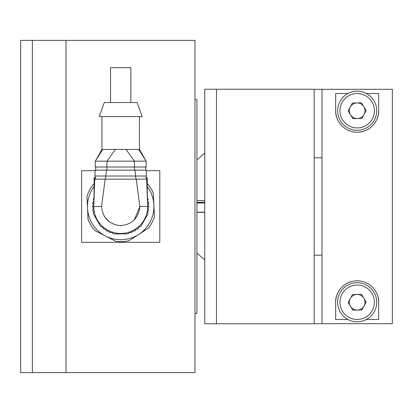 <?xml version="1.0" encoding="UTF-8"?>
<svg xmlns="http://www.w3.org/2000/svg" width="413" height="413" viewBox="0 0 413 413"><rect width="100%" height="100%" fill="white"/><g stroke="black" fill="none" stroke-linecap="round" stroke-linejoin="round"><path stroke-width="0.62" d="M194.972 313.4L196.924 313.4L196.924 99.6L194.972 99.6M65.987 40.386L65.987 372.614L65.987 40.386L32.374 40.386L32.374 372.614L32.374 40.386L20.65 40.386L20.65 372.614L194.972 372.614L194.972 40.386L65.987 40.386M146.279 170.677L159.795 170.677L159.795 242.323L81.624 242.323L81.624 170.677L95.14 170.677M93.859 198.276L93.328 199.2L93.87 201.188L92.61 202.819L93.405 204.719L92.373 206.5L93.405 208.281L92.61 210.181L93.87 211.812L93.328 213.8L100.695 226.561L102.687 227.088L103.472 228.993L105.516 229.251L106.539 231.043L108.598 231.032L109.848 232.674L111.892 232.4L113.343 233.861L128.076 233.861L129.527 232.4L131.566 232.674L132.816 231.032L134.875 231.043L135.903 229.251L137.947 228.993L138.727 227.088L140.719 226.561L148.086 213.8L147.549 211.812L148.804 210.181L148.009 208.281L149.047 206.5L148.009 204.719L148.804 202.819L147.549 201.188L148.086 199.2L147.555 198.276M94.128 183.831L94.52 183.831L94.128 191.405L94.128 177.575L94.851 177.575M93.741 205.406L94.128 191.379L93.741 205.72M93.803 200.635L93.741 206.5L101.557 206.5C102.76 218.064 109.14 224.45 120.71 225.653C132.274 224.45 138.654 218.064 139.857 206.5L147.678 206.5L146.646 179.139C146.414 174.467 146.414 174.467 146.646 179.139L94.768 179.139L93.741 206.5A26.969 26.969 0 0 0 120.71 233.469A26.969 26.969 0 0 0 147.678 206.5A26.969 26.969 0 0 1 120.71 233.469A26.969 26.969 0 0 1 93.741 206.5M147.673 205.571L147.611 200.635M147.286 183.831L147.286 191.405L146.894 183.831L147.286 183.831L147.286 177.575L146.569 177.575M94.768 179.139L94.768 179.139C95 174.467 95 174.467 94.773 179.139M134.251 220.041L139.857 206.5L136.249 179.139M101.557 206.5L105.165 179.139M135.464 176.015L136.006 179.139L146.646 179.139M95.806 179.139L104.814 179.139M96.781 179.139L104.572 179.139M146.145 179.139L145.99 176.015L94.923 176.015L95.424 176.015L95.269 179.139M145.99 176.015L144.029 176.015M105.413 179.139L105.955 176.015M94.923 176.015L95.155 170.151C95.279 165.474 95.279 165.474 95.155 170.151L106.513 170.151L105.702 176.015M146.491 176.015L146.259 170.151C146.135 165.474 146.135 165.474 146.259 170.151L106.513 170.151M95.661 170.151L95.749 166.826M135.717 176.015L134.901 170.151M145.665 166.826L145.753 170.151L134.638 170.151L134.344 167.022L146.176 167.022L146.114 161.163L138.685 149.434L136.362 149.434M101.949 116.605L101.949 149.434L102.729 149.434L101.949 149.434L95.305 161.163L95.238 167.022L95.749 167.022M106.776 170.151L107.075 167.022M95.238 167.022L146.176 167.022M104.675 149.434L102.729 149.434L95.305 161.163L107.029 161.163L106.807 167.022M102.729 149.434L126.068 149.434L115.351 149.434L107.029 161.163L134.39 161.163L134.612 167.022M134.39 161.163L146.114 161.163L139.47 149.434L126.068 149.434L134.39 161.163M139.439 149.434L139.47 116.605M115.351 149.434L112.259 149.434M130.415 149.434L128.314 149.434M99.213 116.605L142.206 116.605L137.126 102.532L104.293 102.532L99.213 116.605M110.545 102.532L110.545 67.67L130.869 67.67L130.869 102.532M94.128 186.568A33.221 33.221 0 0 0 138.68 234.439A33.221 33.221 0 0 0 147.286 186.568M147.286 183.455A35.177 35.177 0 0 1 153.337 193.356L154.447 216.453A35.177 35.177 0 0 1 148.401 228.188L128.954 240.696A35.177 35.177 0 0 1 115.774 241.331L95.217 230.743A35.177 35.177 0 0 1 88.077 219.644L86.967 196.547A35.177 35.177 0 0 1 93.013 184.812L94.128 184.095L93.013 184.812M138.68 234.439L148.401 228.188M216.469 323.756L216.469 89.244L204.74 89.244L204.74 323.756L216.469 323.756L216.469 89.244L314.179 89.244L314.179 323.756L216.469 323.756M321.995 157.802L314.179 157.802M314.179 255.198L321.995 255.198M314.179 89.311L321.995 89.311L321.995 323.689L314.179 323.689M321.995 323.689L392.35 323.689L392.35 89.311L321.995 89.311M366.357 93.493L378.669 93.493L378.669 110.741C379.273 118.041 372.856 131.701 357.245 132.237C341.572 131.799 335.077 118.118 335.676 110.741L335.676 93.493L347.989 93.493M347.989 319.507L335.676 319.507L335.676 302.259C335.077 294.959 341.489 281.299 357.1 280.763C372.779 281.201 379.268 294.882 378.669 302.259L378.669 319.507L366.357 319.507M378.669 302.259A21.497 21.497 0 0 0 377.678 295.796M376.269 292.383A21.497 21.497 0 0 0 374.111 289.023M351.866 281.429A21.497 21.497 0 0 0 335.676 302.259M335.676 110.741A21.497 21.497 0 0 0 340.235 123.977M341.644 125.604A21.497 21.497 0 0 0 343.275 127.142M347.23 129.801A21.497 21.497 0 0 0 349.522 130.833M351.995 131.608A21.497 21.497 0 0 0 354.581 132.083M357.245 132.237A21.497 21.497 0 0 0 378.669 110.741M352.485 294.546L361.509 294.34L366.197 302.053L361.865 309.972L352.841 310.178L348.149 302.466L352.485 294.546M373.868 292.105A19.54 19.54 0 0 1 357.617 321.794A19.54 19.54 0 0 1 340.028 292.874A19.54 19.54 0 0 1 373.868 292.105M364.029 306.012A7.816 7.816 0 0 0 356.997 294.443A7.816 7.816 0 0 0 350.492 306.322A7.816 7.816 0 0 0 364.029 306.012M204.74 202.995L196.924 202.995M196.924 212.174L204.74 212.174M204.74 212.323L196.924 212.323M196.924 202.385L204.74 202.385M352.485 103.028L361.509 102.822L366.197 110.534L361.865 118.454L352.841 118.66L348.149 110.947L352.485 103.028M373.868 100.586A19.54 19.54 0 0 1 357.617 130.281A19.54 19.54 0 0 1 340.028 101.361A19.54 19.54 0 0 1 373.868 100.586M364.029 114.494A7.816 7.816 0 0 0 356.997 102.925A7.816 7.816 0 0 0 350.492 114.804A7.816 7.816 0 0 0 364.029 114.494M104.623 216.897L109.651 222.137M371.865 293.323A17.196 17.196 0 0 0 342.088 293.999A17.196 17.196 0 0 0 357.565 319.45A17.196 17.196 0 0 0 371.865 293.323M371.865 101.804A17.196 17.196 0 0 0 342.088 102.486A17.196 17.196 0 0 0 357.565 127.932A17.196 17.196 0 0 0 371.865 101.804M94.128 191.353L93.828 199.536M147.286 191.353L147.591 199.536M204.74 153.14L196.924 159.862M196.924 253.138L204.74 259.86M204.74 200.635L196.924 200.635M204.74 212.365L196.924 212.365"/></g></svg>
